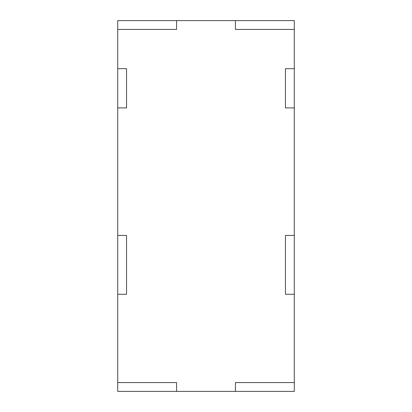 <?xml version="1.0" encoding="UTF-8"?>
<svg xmlns="http://www.w3.org/2000/svg" width="412" height="412" viewBox="0 0 412 412"><rect width="100%" height="100%" fill="white"/><g stroke="black" fill="none" stroke-linecap="round" stroke-linejoin="round"><path stroke-width="0.62" d="M294.286 68.665L294.286 107.903L285.459 107.903L285.459 68.665L294.286 68.665L294.286 20.6L117.714 20.6L117.714 68.665L126.541 68.665L126.541 107.903L117.714 107.903L117.714 68.665M176.573 29.427L117.714 29.427L176.573 29.427L176.573 20.6L176.573 29.427M235.427 20.6L235.427 29.427L235.427 20.6M294.286 29.427L235.427 29.427L294.286 29.427M235.427 382.573L294.286 382.573L294.286 391.4L235.427 391.4L235.427 382.573M117.714 107.903L117.714 391.4L126.541 391.4M117.714 382.573L176.573 382.573L176.573 391.4L117.714 391.4M294.286 107.903L294.286 235.427L285.459 235.427L294.286 235.427L294.286 294.286L285.459 294.286L285.459 235.427L285.459 294.286L294.286 294.286L294.286 382.573M117.714 294.286L126.541 294.286L117.714 294.286M126.541 235.427L126.541 294.286L126.541 235.427L117.714 235.427L126.541 235.427M176.573 391.4L235.427 391.4"/></g></svg>
